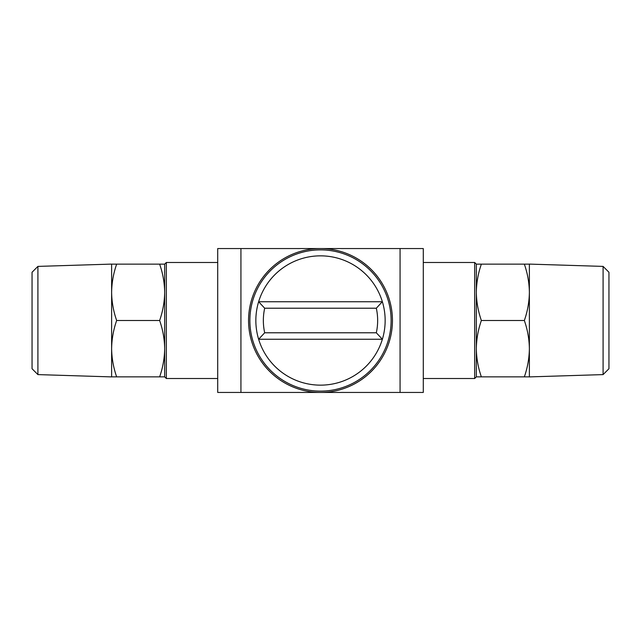 <?xml version="1.0" encoding="UTF-8"?>
<svg xmlns="http://www.w3.org/2000/svg" width="641" height="641" viewBox="0 0 641 641"><rect width="100%" height="100%" fill="white"/><g stroke="black" fill="none" stroke-linecap="round" stroke-linejoin="round"><path stroke-width="0.96" d="M476.327 376.86L476.327 264.14L481.367 264.14C478.146 273.338 476.471 282.729 476.327 292.32C476.471 301.895 478.154 311.294 481.367 320.5C478.146 329.706 476.471 339.097 476.327 348.68C476.471 358.263 478.154 367.654 481.367 376.86L476.327 376.86L474.669 378.519L474.669 262.481L423.284 262.481M164.673 376.86L159.633 376.86C162.846 367.654 164.529 358.263 164.673 348.68C164.529 339.097 162.854 329.706 159.633 320.5C162.846 311.294 164.529 301.895 164.673 292.32L164.673 264.14L159.633 264.14C162.854 273.338 164.529 282.729 164.673 292.32L164.673 376.86L166.331 378.519L217.716 378.519M258.627 339.249A64.653 64.653 0 0 0 382.373 339.249L376.315 332.783L264.685 332.783L258.627 339.249A64.653 64.653 0 0 1 258.627 301.751L264.685 308.217L376.315 308.217L382.3 301.751L258.7 301.751M382.373 301.751L382.373 301.751A64.653 64.653 0 0 1 382.373 339.249A64.653 64.653 0 0 0 320.5 255.847A64.653 64.653 0 0 0 258.627 301.751M240.928 392.444L423.284 392.444L423.284 248.556L217.716 248.556L217.716 392.444L240.928 392.444L240.928 248.556M376.259 392.444L264.741 392.444M264.741 248.556L376.259 248.556M320.5 249.878A70.622 70.622 0 0 1 381.659 355.811A70.622 70.622 0 0 1 259.341 355.811A70.622 70.622 0 0 1 320.5 249.878M320.5 248.556A71.944 71.944 0 0 1 382.805 356.476A71.944 71.944 0 0 1 258.195 356.476A71.944 71.944 0 0 1 320.5 248.556M382.3 339.249L258.7 339.249M164.673 264.14L166.331 262.481L217.716 262.481M166.331 262.481L166.331 378.519M476.327 264.14L474.669 262.481M159.633 376.86L116.654 376.86C113.441 367.662 111.766 358.271 111.622 348.68C111.766 339.105 113.449 329.706 116.654 320.5C113.441 311.294 111.766 301.903 111.622 292.32C111.766 282.737 113.449 273.346 116.654 264.14L111.622 264.14M111.622 376.86L116.654 376.86M159.633 320.5L116.654 320.5M159.633 264.14L116.654 264.14M37.907 266.4L32.05 272.257L32.05 368.743L37.907 374.6L111.622 376.9L111.622 264.1L37.907 266.4L37.907 374.6M529.378 376.86L524.346 376.86C527.559 367.662 529.234 358.271 529.378 348.68C529.234 339.105 527.551 329.706 524.346 320.5C527.559 311.294 529.234 301.903 529.378 292.32C529.234 282.737 527.551 273.346 524.346 264.14L529.378 264.14M481.367 376.86L524.346 376.86M481.367 320.5L524.346 320.5M481.367 264.14L524.346 264.14M603.093 266.4L608.95 272.257L608.95 368.743L603.093 374.6L529.378 376.9L529.378 264.1L603.093 266.4L603.093 374.6M376.315 308.217A57.153 57.153 0 0 1 376.315 332.783M264.685 332.783A57.153 57.153 0 0 1 264.685 308.217M400.072 392.444L400.072 248.556M423.284 378.519L474.669 378.519"/></g></svg>
